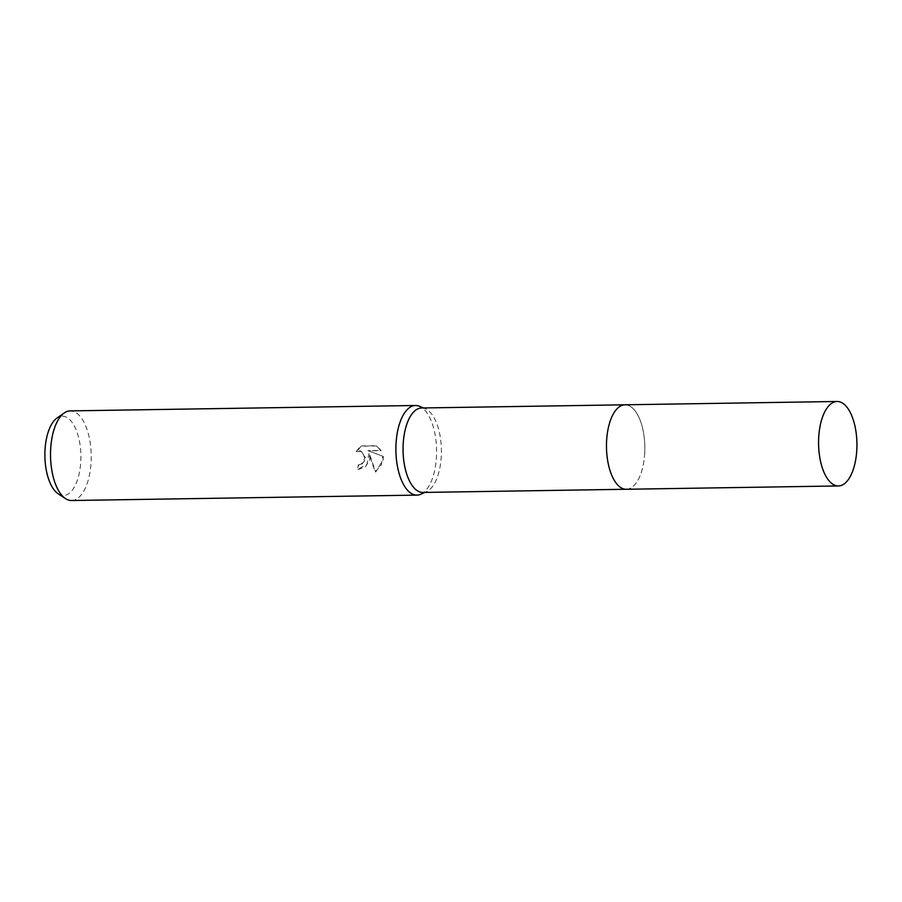 <?xml version="1.0" encoding="UTF-8"?>
<svg xmlns="http://www.w3.org/2000/svg" width="902" height="902" viewBox="0 0 902 902"><rect width="100%" height="100%" fill="white"/><g stroke="black" fill="none" stroke-linecap="round" stroke-linejoin="round"><path stroke-width="0.68" stroke-dasharray="4.51 3.38" d="M422.891 492.447A42.236 19.179 89.1 0 0 426.635 491.567A42.236 19.179 89.1 0 0 441.179 457.9A42.236 19.179 89.1 0 0 425.338 408.741A42.236 19.179 89.1 0 0 421.572 407.986M644.614 454.721A42.236 19.179 89.1 0 0 624.996 404.806A42.236 19.179 89.1 0 0 606.708 439.342A42.236 19.179 89.1 0 0 626.315 489.256A42.236 19.179 89.1 0 0 644.614 454.721M420.907 494.195A44.818 20.351 89.1 0 0 436.354 458.464A44.818 20.351 89.1 0 0 419.531 406.306M358.252 464.913L361.24 464.135L365.333 457.449L361.296 451.158L359.064 450.741L356.222 451.552L360.575 445.971L376.314 445.723L380.689 450.425L367.926 450.617L382.775 456.243L381.275 465.094L375.164 471.893L368.918 453.638L366.99 464.451L357.53 469.378A43.691 19.833 89.1 0 0 358.252 464.913L358.759 465.116A44.818 20.351 -90.9 0 1 358.049 469.592L365.513 466.717L369.809 459.513L369.425 453.841L375.694 472.107L383.395 459.298L383.271 456.446L368.433 450.831L381.208 450.628L376.844 445.938L361.093 446.186L356.741 451.767M71.574 500.52A44.818 20.351 89.1 0 0 90.978 463.876A44.818 20.351 89.1 0 0 70.176 410.895M356.222 451.552L361.803 451.372L365.569 459.58L361.747 464.338L358.759 465.116M58.19 493.8A39.643 17.995 89.1 0 0 80.673 463.053A39.643 17.995 89.1 0 0 57.006 418.032M626.011 489.267L626.315 489.256A42.236 19.179 89.1 0 0 644.806 450.741A42.236 19.179 89.1 0 0 628.638 405.505A42.236 19.179 89.1 0 0 624.996 404.795M425.338 408.741L423.466 407.952M426.635 491.567L424.786 492.413"/><path stroke-width="1.35" d="M624.691 404.806L421.572 407.986A42.236 19.179 89.1 0 0 403.284 442.521A42.236 19.179 89.1 0 0 422.891 492.447L626.011 489.267M423.466 407.952L419.531 406.306A44.818 20.351 89.1 0 0 415.54 405.494A44.818 20.351 89.1 0 0 396.136 442.149A44.818 20.351 89.1 0 0 416.938 495.119A44.818 20.351 89.1 0 0 420.907 494.195L424.786 492.413M415.54 405.494L70.176 410.895A44.818 20.351 89.1 0 0 64.222 412.981A44.818 20.351 89.1 0 0 50.76 447.55A44.818 20.351 89.1 0 0 65.553 498.637A44.818 20.351 89.1 0 0 71.574 500.52L416.938 495.119M64.222 412.981L57.006 418.032A39.643 17.995 89.1 0 0 45.1 448.621A39.643 17.995 89.1 0 0 58.19 493.8L65.553 498.637M834.778 485.242A42.236 19.179 89.1 0 0 838.409 485.952A42.236 19.179 89.1 0 0 856.9 447.426A42.236 19.179 89.1 0 0 840.732 402.179A42.236 19.179 89.1 0 0 837.09 401.48A42.236 19.179 89.1 0 0 818.599 439.996A42.236 19.179 89.1 0 0 834.778 485.242M837.09 401.48L624.996 404.795A42.236 19.179 89.1 0 0 606.505 443.322A42.236 19.179 89.1 0 0 622.684 488.557A42.236 19.179 89.1 0 0 626.315 489.267L838.409 485.952"/></g></svg>
